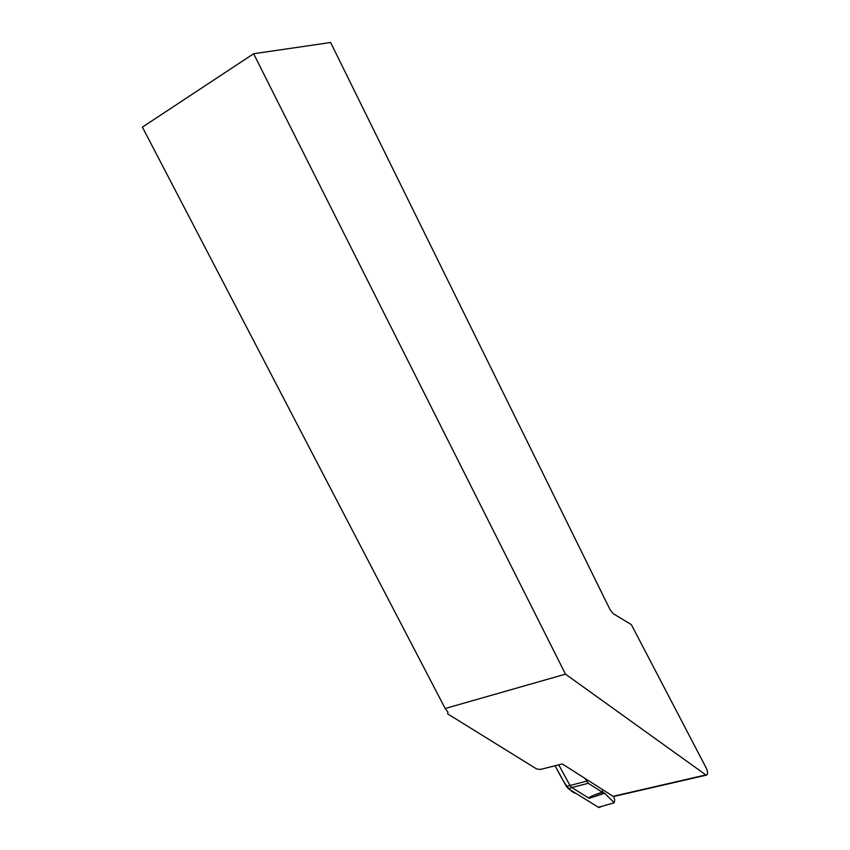 <?xml version="1.0" encoding="UTF-8"?>
<svg xmlns="http://www.w3.org/2000/svg" width="850" height="850" viewBox="0 0 850 850"><rect width="100%" height="100%" fill="white"/><g stroke="black" fill="none" stroke-linecap="round" stroke-linejoin="round"><path stroke-width="1.27" d="M253.619 53.741L565.494 674.146L705.851 774.934L613.073 796.312L562.307 763.948L540.451 769.42L536.722 769.016L447.737 713.926L447.844 711.992L445.177 708.507L142.407 127.128L253.619 53.741L330.618 42.5L610.088 609.694L613.307 613.732L631.338 624.601L706.488 768.538C707.997 772.406 707.933 774.616 706.318 775.157L614.327 796.333M445.177 708.507L565.494 674.146M584.938 778.377L588.264 783.307L602.183 792.147L602.629 789.65M588.264 783.307L571.848 787.546L589.156 798.309C588.402 797.831 590.059 796.758 594.129 795.101L602.183 792.147M599.718 807.256L598.411 807.287L568.342 788.673L571.848 787.546L569.936 785.315L558.726 764.851M568.342 788.673L566.429 786.441L555.082 765.765C561.521 777.633 567.768 791.424 575.992 793.401L598.57 807.372M613.615 796.503L614.731 799.595L614.231 802.772L604.658 793.273L602.204 792.147M598.411 807.287L614.231 802.772M586.468 781.182L566.429 786.441M604.658 793.273L589.156 798.309M594.129 795.101L603.001 792.221M598.942 807.489L600.546 807.001"/></g></svg>
